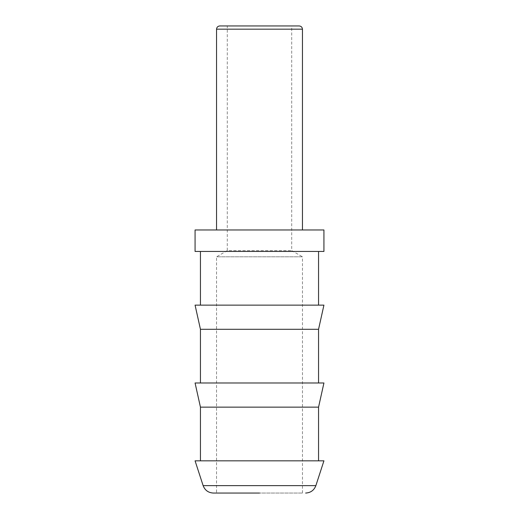 <?xml version="1.0" encoding="UTF-8"?>
<svg xmlns="http://www.w3.org/2000/svg" width="519" height="519" viewBox="0 0 519 519"><rect width="100%" height="100%" fill="white"/><g stroke="black" fill="none" stroke-linecap="round" stroke-linejoin="round"><path stroke-width="0.39" stroke-dasharray="2.6 1.95" d="M216.546 493.05L302.454 493.05L216.546 493.05L216.546 256.814L227.283 250.619L291.717 250.619L227.283 250.619L227.283 25.95L291.717 25.95L227.283 25.95M302.454 493.05L302.454 256.814L216.546 256.814L302.454 256.814L291.717 250.619L291.717 25.95M302.454 229.969L216.546 229.969L302.454 229.969M318.556 305.133L200.444 305.133L318.556 305.133M318.556 251.449L200.444 251.449L318.556 251.449M200.444 460.833L318.556 460.833L200.444 460.833M200.444 382.983L318.556 382.983L200.444 382.983M219.771 25.95L299.229 25.95M259.5 493.05L213.341 493.05L259.5 493.05M195.073 229.969L323.927 229.969M195.073 251.449L323.927 251.449M323.927 460.833L195.073 460.833M318.556 407.149L200.444 407.149M195.073 305.133L323.927 305.133M323.927 382.983L195.073 382.983M200.444 329.299L318.556 329.299M302.454 29.174L216.546 29.174M203.13 485.628L315.87 485.628"/><path stroke-width="0.78" d="M302.454 229.969L302.454 29.174C302.246 27.228 301.176 26.158 299.229 25.95L219.771 25.95C217.824 26.158 216.754 27.228 216.546 29.174L302.454 29.174M216.546 229.969L216.546 29.174M323.927 251.449L195.073 251.449L195.073 229.969L323.927 229.969L323.927 251.449M203.13 485.628L315.87 485.628L323.927 460.833L195.073 460.833L203.13 485.628C204.94 490.299 208.34 492.771 213.341 493.05M318.556 305.133L318.556 251.449M200.444 305.133L200.444 251.449M318.556 460.833L318.556 407.149L323.927 382.983L195.073 382.983L200.444 407.149L318.556 407.149M200.444 460.833L200.444 407.149M318.556 329.299L200.444 329.299L195.073 305.133L323.927 305.133L318.556 329.299L318.556 382.983M200.444 382.983L200.444 329.299M259.5 493.05L213.341 493.05L259.5 493.05M315.87 485.628C314.06 490.299 310.66 492.771 305.659 493.05"/></g></svg>
